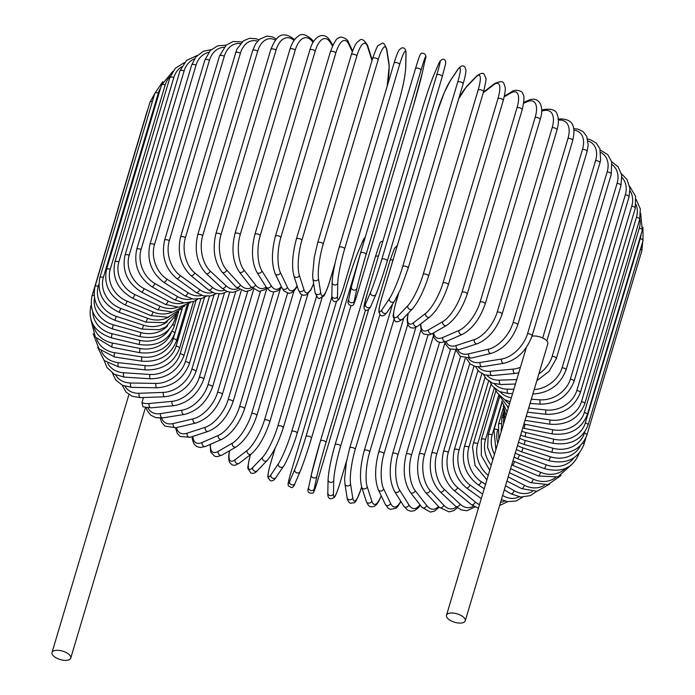 <?xml version="1.0" encoding="UTF-8"?>
<svg xmlns="http://www.w3.org/2000/svg" width="695" height="695" viewBox="0 0 695 695"><rect width="100%" height="100%" fill="white"/><g stroke="black" fill="none" stroke-linecap="round" stroke-linejoin="round"><path stroke-width="1.04" d="M53.584 656.063A9.782 4.378 16.6 0 1 52.003 652.536A9.782 4.378 16.6 0 1 59.188 650.407A9.782 4.378 16.6 0 1 69.179 654.594A9.782 4.378 16.6 0 1 70.751 658.122A9.782 4.378 16.6 0 1 63.575 660.25A9.782 4.378 16.6 0 1 53.584 656.063M141.945 402.64A25.889 17.184 -47 0 0 149.147 403.508A2.876 1.72 84.6 0 0 149.338 406.462A2.876 1.72 84.6 0 0 150.997 407.843L143.031 406.836L141.945 402.64L143.465 397.531M448.075 618.785A9.782 4.378 16.6 0 1 446.503 615.257A9.782 4.378 16.6 0 1 453.679 613.129A9.782 4.378 16.6 0 1 463.669 617.308A9.782 4.378 16.6 0 1 465.25 620.843A9.782 4.378 16.6 0 1 458.066 622.972A9.782 4.378 16.6 0 1 448.075 618.785M532.005 336.206A9.782 4.378 16.6 0 1 546.253 340.298A9.782 4.378 16.6 0 1 547.825 343.825L465.25 620.843M474.98 506.976L466.979 510.738L461.445 509.982L455.755 506.377A2.876 1.911 -47 0 0 458.083 506.377A2.876 1.911 -47 0 0 460.012 504.057A25.889 15.498 84.6 0 0 473.451 506.108M455.755 506.377L440.022 491.704A2.876 1.911 -47 0 0 442.359 491.704A2.876 1.911 -47 0 0 444.279 489.384L460.012 504.057M440.022 491.704C431.056 481.739 428.276 468.969 431.691 453.392A2.876 1.286 16.6 0 1 433.802 452.766A2.876 1.286 16.6 0 1 436.738 454A25.889 15.498 84.6 0 0 444.279 489.384M465.242 358.377L436.738 454M455.607 350.349L424.428 454.93A25.889 13.943 87.9 0 0 430.118 490.435L443.792 505.239A25.889 13.943 87.9 0 0 456.389 506.942M450.464 349.489L419.25 454.2A2.876 1.286 16.6 0 1 421.483 453.583A2.876 1.286 16.6 0 1 424.428 454.93M419.25 454.2C415.74 469.733 417.851 482.486 425.583 492.477A2.876 2.05 -42.7 0 0 428.059 492.72A2.876 2.05 -42.7 0 0 430.118 490.435M425.583 492.477L439.257 507.28A2.876 2.05 -42.7 0 0 441.733 507.524A2.876 2.05 -42.7 0 0 443.792 505.239M445.052 342.557L411.475 455.182A25.889 12.284 90.9 0 0 415.219 490.705L426.73 505.534A25.889 12.284 90.9 0 0 438.536 506.507M439.553 342.392L406.193 454.322A2.876 1.286 16.6 0 1 408.538 453.731A2.876 1.286 16.6 0 1 411.475 455.182M406.193 454.322C402.561 469.777 403.969 482.478 410.415 492.434A2.876 2.181 -37.8 0 0 413.021 492.946A2.876 2.181 -37.8 0 0 415.219 490.705M410.415 492.434L421.926 507.254A2.876 2.181 -37.8 0 0 424.523 507.776A2.876 2.181 -37.8 0 0 426.73 505.534M433.367 336.033L397.974 454.756A25.889 10.521 93.7 0 0 399.695 490.192L408.947 504.926A25.889 10.521 93.7 0 0 419.936 504.7M427.964 335.129L392.597 453.757A2.876 1.286 16.6 0 1 395.064 453.192A2.876 1.286 16.6 0 1 397.974 454.756M392.597 453.757C388.853 469.09 389.53 481.687 394.638 491.556A2.876 2.294 -32.1 0 0 397.332 492.381A2.876 2.294 -32.1 0 0 399.695 490.192M394.638 491.556L403.891 506.29A2.876 2.294 -32.1 0 0 406.584 507.115A2.876 2.294 -32.1 0 0 408.947 504.926M420.909 329.943L384.031 453.644A25.889 8.688 96.3 0 0 383.657 488.906L390.59 503.432A25.889 8.688 96.3 0 0 400.737 501.269M415.888 327.371L378.575 452.523A2.876 1.286 16.6 0 1 381.173 451.976A2.876 1.286 16.6 0 1 384.031 453.644M378.575 452.523C374.718 467.683 374.648 480.123 378.367 489.845A2.876 2.38 -25.5 0 0 381.121 491.035A2.876 2.38 -25.5 0 0 383.657 488.906M378.367 489.845L385.308 504.37A2.876 2.38 -25.5 0 0 388.053 505.569A2.876 2.38 -25.5 0 0 390.59 503.432M407.757 324.348L369.74 451.863A25.889 6.785 98.8 0 0 367.238 486.839L371.799 501.052A25.889 6.785 98.8 0 0 381.164 495.7M403.821 317.841L364.241 450.621A2.876 1.286 16.6 0 1 366.951 450.099A2.876 1.286 16.6 0 1 369.74 451.863M364.241 450.621C360.288 465.546 359.454 477.769 361.756 487.299A2.876 2.459 -17.8 0 0 367.238 486.839M361.756 487.299L366.317 501.512A2.876 2.459 -17.8 0 0 371.799 501.052M394.03 319.266L355.223 449.43A25.889 4.83 101.1 0 0 350.549 484.024L352.704 497.82A25.889 4.83 101.1 0 0 361.252 488.046L361.617 486.839M361.096 488.568A2.876 1.286 -163.4 0 0 361.235 488.324A2.876 1.286 -163.4 0 0 361.252 488.046M349.681 448.345A2.876 1.286 16.6 0 1 349.698 448.067A2.876 1.286 16.6 0 1 352.53 447.571A2.876 1.286 16.6 0 1 355.223 449.43M392.649 303.984L349.698 448.067L346.318 462.522L344.624 478.924L344.937 483.92A2.876 2.519 -8.9 0 0 350.549 484.024M344.937 483.92L347.092 497.716A2.876 2.519 -8.9 0 0 352.704 497.82M379.87 314.583L340.585 446.355A25.889 2.841 103.4 0 0 333.73 480.48L333.461 493.737A25.889 2.841 103.4 0 0 339.829 483.494L346.709 460.394M346.675 460.603L339.803 483.651A2.876 1.286 -163.4 0 0 339.829 483.494M328.17 479.15A25.889 2.841 -76.6 0 1 335.025 445.035A2.876 1.286 16.6 0 1 335.051 444.87A2.876 1.286 16.6 0 1 338.005 444.409A2.876 1.286 16.6 0 1 340.585 446.355M389.982 260.686A2.876 1.286 16.6 0 1 390.008 260.521A2.876 1.286 16.6 0 1 392.988 260.069M397.358 245.413L394.447 248.48L390.008 260.521L335.051 444.87C330.95 459.265 328.622 470.889 328.075 479.75A2.876 2.554 1.2 0 0 333.73 480.48M328.075 479.75L327.805 493.016A2.876 2.554 1.2 0 0 333.461 493.737M318.397 478.047L368.506 309.961L318.388 478.091A2.876 1.286 -163.4 0 0 318.397 478.047A25.889 0.825 105.7 0 1 314.209 488.854L316.903 476.223A25.889 0.825 105.7 0 1 325.938 442.672L365.466 310.1M320.43 441.03L375.361 256.768A2.876 1.286 16.6 0 1 375.37 256.724A2.876 1.286 16.6 0 1 378.375 256.273M382.893 241.122L380.86 241.764L379.983 242.859L375.37 256.724L320.412 441.073L311.325 474.85A2.876 2.571 12 0 1 311.369 474.668A25.889 0.825 -74.3 0 1 320.404 441.117A2.876 1.286 16.6 0 1 320.412 441.073A2.876 1.286 16.6 0 1 323.488 440.647A2.876 1.286 16.6 0 1 325.938 442.672M308.676 487.299A2.876 2.571 12 0 0 308.632 487.482L311.325 474.85A2.876 2.571 12 0 0 316.903 476.223M318.388 478.091C315.487 488.125 313.654 493.111 312.898 493.05C308.328 493.572 306.903 491.713 308.632 487.482A2.876 2.571 12 0 0 314.209 488.854M346.579 285.749A2.876 1.286 16.6 0 1 346.596 285.688A2.876 1.286 16.6 0 1 346.614 285.619L291.657 469.976A2.876 1.286 -163.4 0 0 291.639 470.037L346.596 285.688C350.28 273.17 356.292 255.916 357.908 252.476A2.876 2.571 -156.8 0 1 358.021 252.242M363.32 243.641A25.889 1.19 -72.1 0 0 362.912 240.817L357.812 252.728A25.889 1.19 -72.1 0 0 346.614 285.619M357.812 252.728A2.876 2.571 -156.8 0 1 357.908 252.476L362.998 240.566A2.876 2.571 -156.8 0 1 363.129 240.314M305.93 436.625A2.876 1.286 16.6 0 1 309.101 436.304A2.876 1.286 16.6 0 1 311.421 438.337A2.876 1.286 16.6 0 1 311.395 438.397A25.889 1.19 107.9 0 1 300.197 471.297A2.876 2.571 23.2 0 1 294.732 469.525A25.889 1.19 -72.1 0 0 305.93 436.625L356.709 266.298M291.657 469.976A25.889 1.19 -72.1 0 0 289.633 481.435A2.876 2.571 23.2 0 0 295.01 483.451L300.11 471.54C301.726 468.1 307.737 450.855 311.421 438.337L350.958 305.704L311.438 438.267M289.633 481.435L294.732 469.525M362.912 240.817A2.876 2.571 -156.8 0 1 362.998 240.566L365.344 236.865M275.203 447.954L270.824 462.661A2.876 1.286 -163.4 0 0 270.746 462.818L275.133 448.093M270.824 462.661A25.889 3.206 -69.8 0 0 270.92 474.859L278.382 463.765A25.889 3.206 -69.8 0 0 291.709 431.604L331.854 296.939M291.709 431.604A2.876 1.286 16.6 0 1 294.949 431.413A2.876 1.286 16.6 0 1 297.147 433.402A2.876 1.286 16.6 0 1 297.069 433.567M278.382 463.765A2.876 2.545 33.9 0 0 283.447 466.354C285.193 464.686 293.412 446.659 297.147 433.402L336.493 301.413M270.92 474.859A2.876 2.545 33.9 0 0 275.993 477.448L283.447 466.354M250.504 454.617A25.889 5.186 -67.5 0 0 252.685 467.613L262.449 457.423A25.889 5.186 -67.5 0 0 277.852 426.07L316.477 296.496M277.852 426.07A2.876 1.286 16.6 0 1 281.136 426.009A2.876 1.286 16.6 0 1 283.213 427.964L322.159 297.338M262.449 457.423A2.876 2.502 43.8 0 0 267.132 460.49C273.17 453.314 278.53 442.472 283.213 427.964M252.685 467.613A2.876 2.502 43.8 0 0 257.367 470.68L267.132 460.49M229.654 450.673A25.889 7.132 -65.1 0 0 235.058 459.76L247.055 450.551A25.889 7.132 -65.1 0 0 264.465 420.075L301.804 294.81M264.465 420.075A2.876 1.286 16.6 0 1 267.766 420.145A2.876 1.286 16.6 0 1 269.73 422.056L307.972 293.777M247.055 450.551A2.876 2.45 52.5 0 0 251.312 453.991C258.688 447.389 264.83 436.747 269.73 422.056M235.058 459.76A2.876 2.45 52.5 0 0 239.315 463.209L251.312 453.991M210.507 444.27A25.889 9.026 -62.7 0 0 218.169 451.368L232.312 443.202A25.889 9.026 -62.7 0 0 251.642 413.673L287.548 293.238M251.642 413.673A2.876 1.286 16.6 0 1 254.952 413.864A2.876 1.286 16.6 0 1 256.794 415.732L293.994 290.944M232.312 443.202A2.876 2.372 60 0 0 233.233 446.364A2.876 2.372 60 0 0 236.144 446.928C244.805 440.943 251.694 430.544 256.794 415.732M218.169 451.368A2.876 2.372 60 0 0 219.09 454.53A2.876 2.372 60 0 0 222 455.095L236.144 446.928M192.819 436.408A25.889 10.851 -60 0 0 202.158 442.48L218.326 435.426A25.889 10.851 -60 0 0 239.497 406.896L273.734 292.048M239.497 406.896A2.876 1.286 16.6 0 1 242.781 407.201A2.876 1.286 16.6 0 1 244.518 409.025L280.328 288.894M218.326 435.426A2.876 2.267 66.4 0 0 219.073 438.545A2.876 2.267 66.4 0 0 221.74 439.37C231.626 434.028 239.219 423.915 244.518 409.025M202.158 442.48A2.876 2.267 66.4 0 0 202.905 445.599A2.876 2.267 66.4 0 0 205.572 446.425L221.74 439.37M176.513 427.59A25.889 12.588 -57.2 0 0 187.137 433.185L205.225 427.295A25.889 12.588 -57.2 0 0 228.108 399.807L260.434 291.37M228.108 399.807A2.876 1.286 16.6 0 1 231.357 400.216A2.876 1.286 16.6 0 1 232.981 401.997L266.915 288.147M205.225 427.295A2.876 2.155 72 0 0 205.816 430.361A2.876 2.155 72 0 0 208.222 431.387C219.273 426.713 227.526 416.913 232.981 401.997M187.137 433.185A2.876 2.155 72 0 0 187.728 436.26A2.876 2.155 72 0 0 190.143 437.277L208.222 431.387M161.588 418.06A25.889 14.239 -54.1 0 0 173.229 423.542L193.088 418.859A25.889 14.239 -54.1 0 0 217.57 392.458L247.733 291.283M217.57 392.458A2.876 1.286 16.6 0 1 220.758 392.97A2.876 1.286 16.6 0 1 222.27 394.69L253.623 289.52M193.088 418.859A2.876 2.024 76.7 0 0 193.531 421.891A2.876 2.024 76.7 0 0 195.695 423.064C207.822 419.068 216.684 409.616 222.27 394.69M173.229 423.542A2.876 2.024 76.7 0 0 173.672 426.574A2.876 2.024 76.7 0 0 175.835 427.746L195.695 423.064M148.018 407.922A25.889 15.768 -50.8 0 0 160.536 413.621L182.012 410.189A25.889 15.768 -50.8 0 0 207.953 384.908L235.701 291.822M207.953 384.908A2.876 1.286 16.6 0 1 211.072 385.508A2.876 1.286 16.6 0 1 212.479 387.176L241.208 290.788M182.012 410.189A2.876 1.885 80.9 0 0 182.325 413.178A2.876 1.885 80.9 0 0 184.236 414.472C197.371 411.171 206.789 402.075 212.479 387.176M160.536 413.621A2.876 1.885 80.9 0 0 160.849 416.618A2.876 1.885 80.9 0 0 162.752 417.904L184.236 414.472M149.147 403.508L172.082 401.345A25.889 17.184 -47 0 0 199.343 377.211L224.442 292.995M172.082 401.345A2.876 1.72 84.6 0 0 172.273 404.299A2.876 1.72 84.6 0 0 173.932 405.671L150.997 407.843M199.343 377.211A2.876 1.286 16.6 0 1 202.367 377.88A2.876 1.286 16.6 0 1 203.67 379.496C197.901 394.36 187.989 403.083 173.932 405.671M125.022 386.298A25.889 18.47 -42.7 0 0 139.165 393.274L163.386 392.397A25.889 18.47 -42.7 0 0 191.794 369.427L214.034 294.819M191.794 369.427A2.876 1.286 16.6 0 1 194.722 370.166A2.876 1.286 16.6 0 1 195.921 371.729L219.081 294.028M163.386 392.397A2.876 1.546 87.9 0 0 163.447 395.316A2.876 1.546 87.9 0 0 164.854 396.749C179.736 394.882 190.083 386.533 195.921 371.729M139.165 393.274A2.876 1.546 87.9 0 0 139.226 396.202A2.876 1.546 87.9 0 0 140.633 397.636L164.854 396.749M115.648 374.953A25.889 19.616 -37.8 0 0 130.651 383.006L155.975 383.414A25.889 19.616 -37.8 0 0 185.374 361.608L204.556 297.26M185.374 361.608A2.876 1.286 16.6 0 1 188.18 362.408A2.876 1.286 16.6 0 1 189.275 363.911L209.473 296.174M155.975 383.414A2.876 1.364 90.9 0 0 155.915 386.307A2.876 1.364 90.9 0 0 157.079 387.775C172.673 386.629 183.402 378.671 189.275 363.911M130.651 383.006A2.876 1.364 90.9 0 0 130.599 385.89A2.876 1.364 90.9 0 0 131.755 387.358L157.079 387.775M107.734 363.25A25.889 20.615 -32.1 0 0 123.684 372.763L149.903 374.466A25.889 20.615 -32.1 0 0 180.118 353.825L196.077 300.301M180.118 353.825A2.876 1.286 16.6 0 1 183.801 356.118L200.916 298.711M149.903 374.466A2.876 1.173 93.7 0 0 150.641 378.81C166.852 378.393 177.903 370.826 183.801 356.118M123.684 372.763A2.876 1.173 93.7 0 0 124.422 377.107L150.641 378.81M101.34 351.166A25.889 21.449 -25.5 0 0 118.298 362.642L145.229 365.622A25.889 21.449 -25.5 0 0 176.087 346.127L188.666 303.923M176.087 346.127A2.876 1.286 16.6 0 1 179.536 348.395L193.488 301.595M145.229 365.622A2.876 0.964 96.3 0 0 145.611 369.931C162.309 370.244 173.62 363.068 179.536 348.395M118.298 362.642A2.876 0.964 96.3 0 0 118.68 366.951L145.611 369.931M96.57 338.604A25.889 22.127 -17.8 0 0 114.553 352.704L141.988 356.943A25.889 22.127 -17.8 0 0 173.29 338.578L182.377 308.085M173.29 338.578A2.876 1.286 16.6 0 1 176.504 340.819L187.242 304.775M141.988 356.943A2.876 0.756 98.8 0 0 142.006 361.209C159.077 362.243 170.579 355.449 176.504 340.819M114.553 352.704A2.876 0.756 98.8 0 0 114.571 356.969L142.006 361.209M93.608 325.503A25.889 22.64 -8.9 0 0 112.468 343.043L140.19 348.499A25.889 22.64 -8.9 0 0 171.283 332.644M172.099 331.307A2.876 1.286 16.6 0 1 174.732 333.435L182.264 308.163M140.19 348.499A2.876 0.539 101.1 0 0 139.851 352.704C157.174 354.45 168.807 348.03 174.732 333.435M112.468 343.043A2.876 0.539 101.1 0 0 112.121 347.239L139.851 352.704M91.184 305.661A2.876 1.286 -163.4 0 0 90.854 306.061L91.132 305.14M92.782 311.916A25.889 22.97 1.2 0 0 112.051 333.713L139.86 340.35A25.889 22.97 1.2 0 0 169.041 329.526M172.794 324.608A2.876 1.286 16.6 0 1 174.237 326.294L178.624 311.56M139.86 340.35L139.165 344.477C156.618 346.927 168.312 340.871 174.237 326.294M112.051 333.713L111.356 337.839L139.165 344.477M147.948 109.011L146.958 111.713A2.876 1.286 16.6 0 1 147.253 111.339M94.094 295.436A2.876 1.286 -163.4 0 0 92.001 296.061L146.958 111.713M94.451 298.094A25.889 23.135 12 0 0 113.328 324.8L141.007 332.566A25.889 23.135 12 0 0 167.582 325.912M174.627 318.501A2.876 1.286 16.6 0 1 175.018 319.465L176.278 315.235M141.007 332.566L139.956 336.606C157.409 339.733 169.094 334.026 175.018 319.465M113.328 324.8L112.277 328.831L139.956 336.606M154.768 93.504L149.964 102.243A2.876 1.286 16.6 0 1 152.335 101.652M98.846 284.298L98.273 286.227A2.876 1.286 -163.4 0 0 95.007 286.592L149.964 102.243M98.273 286.227A25.889 23.117 23.2 0 0 116.265 316.364L143.604 325.208A25.889 23.117 23.2 0 0 167.382 321.681M143.604 325.208L142.214 329.135L159.164 329.725L165.523 327.189L176.617 314.375M116.265 316.364L114.875 320.291L142.214 329.135M154.811 93.365A2.876 1.286 16.6 0 1 158.312 93.078L103.355 277.427A2.876 1.286 -163.4 0 0 99.854 277.713L154.811 93.365L162.821 81.619M160.606 88.013A25.889 22.926 33.9 0 0 158.312 93.078M103.355 277.427A25.889 22.926 33.9 0 0 120.852 308.467L147.644 318.319A25.889 22.926 33.9 0 0 168.824 316.99M147.644 318.319L145.907 322.124L164.732 322.706L178.241 311.907M120.852 308.467L119.114 312.281L145.907 322.124M161.457 85.155A2.876 1.286 16.6 0 1 165.193 84.955L110.236 269.304A2.876 1.286 -163.4 0 0 106.5 269.504L161.457 85.155L172.82 71.324M170.275 76.398A25.889 22.553 43.8 0 0 165.193 84.955M110.236 269.304A25.889 22.553 43.8 0 0 127.055 301.178L153.1 311.959A25.889 22.553 43.8 0 0 172.065 312.125M153.1 311.959A2.876 0.573 112.5 0 1 151.024 315.634L167.799 317.25L180.943 309.04M127.055 301.178A2.876 0.573 112.5 0 1 124.978 304.862L151.024 315.634M169.858 77.658A2.876 1.286 16.6 0 1 173.811 77.562L118.862 261.911A2.876 1.286 -163.4 0 0 114.901 262.006L169.858 77.658L175.314 68.24L184.366 62.646M181.621 66.781A25.889 22.023 52.5 0 0 173.811 77.562M118.862 261.911A25.889 22.023 52.5 0 0 134.83 294.55L159.911 306.174A25.889 22.023 52.5 0 0 177.095 307.346M159.911 306.174A2.876 0.791 114.9 0 1 157.504 309.709L172.516 312.064L185 305.843M134.83 294.55A2.876 0.791 114.9 0 1 132.415 298.086L157.504 309.709M179.944 70.951A2.876 1.286 16.6 0 1 184.114 70.96L129.157 255.308A2.876 1.286 -163.4 0 0 124.987 255.3L179.944 70.951L186.477 60.465L197.198 55.461M194.539 58.771A25.889 21.31 60 0 0 184.114 70.96M129.157 255.308A25.889 21.31 60 0 0 144.1 288.634L168.051 301.013A25.889 21.31 60 0 0 183.81 302.89M168.051 301.013A2.876 0.999 117.3 0 1 165.314 304.384L178.832 307.277L190.552 302.516M144.1 288.634A2.876 0.999 117.3 0 1 141.363 292.004L165.314 304.384M191.646 65.078A2.876 1.286 16.6 0 1 196.025 65.191L141.068 249.54A2.876 1.286 -163.4 0 0 136.689 249.427L191.646 65.078L195.808 57.016L203.296 51.265L211.158 49.666M208.761 52.299A25.889 20.442 66.4 0 0 196.025 65.191M141.068 249.54A25.889 20.442 66.4 0 0 154.811 283.464L177.434 296.513A25.889 20.442 66.4 0 0 192.072 298.876M177.434 296.513A2.876 1.208 120 0 1 174.384 299.71L184.192 302.924L193.905 301.413L197.623 299.276M154.811 283.464A2.876 1.208 120 0 1 151.762 286.661L174.384 299.71M204.869 60.083A2.876 1.286 16.6 0 1 206.632 59.423A2.876 1.286 16.6 0 1 209.43 60.317L154.472 244.666A2.876 1.286 -163.4 0 0 151.675 243.771A2.876 1.286 -163.4 0 0 149.912 244.432L204.869 60.083L210.281 50.518L217.674 45.827L226.144 45.166M224.094 47.251A25.889 19.425 72 0 0 209.43 60.317M154.472 244.666A25.889 19.425 72 0 0 166.878 279.095L188.006 292.708A25.889 19.425 72 0 0 201.732 295.41M188.006 292.708A2.876 1.399 122.8 0 1 186.451 295.149A2.876 1.399 122.8 0 1 184.644 295.714L193.219 299.093L201.785 298.45L206.154 296.296M166.878 279.095A2.876 1.399 122.8 0 1 165.323 281.536A2.876 1.399 122.8 0 1 163.516 282.101L184.644 295.714M219.516 56A2.876 1.286 16.6 0 1 221.392 55.348A2.876 1.286 16.6 0 1 224.25 56.356L169.293 240.705A2.876 1.286 -163.4 0 0 166.435 239.697A2.876 1.286 -163.4 0 0 164.559 240.348L219.516 56L226.179 45.132L233.172 41.5L242.069 41.9M240.401 43.568A25.889 18.252 76.7 0 0 224.25 56.356M169.293 240.705A25.889 18.252 76.7 0 0 180.214 275.55L199.682 289.624A25.889 18.252 76.7 0 0 212.635 292.543M199.682 289.624A2.876 1.581 125.9 0 1 198.005 292.03A2.876 1.581 125.9 0 1 196.007 292.421L203.383 295.879L210.924 295.905L216.041 293.69M180.214 275.55A2.876 1.581 125.9 0 1 178.537 277.957A2.876 1.581 125.9 0 1 176.539 278.347L196.007 292.421M235.466 52.863A2.876 1.286 16.6 0 1 237.455 52.229A2.876 1.286 16.6 0 1 240.366 53.341L185.409 237.69A2.876 1.286 -163.4 0 0 182.498 236.578A2.876 1.286 -163.4 0 0 180.509 237.212L236.752 49.371L243.476 40.788L249.496 38.286L256.021 38.72L258.861 39.85M257.567 41.196A25.889 16.941 80.9 0 0 240.366 53.341M185.409 237.69A25.889 16.941 80.9 0 0 194.704 272.857L212.366 287.287A25.889 16.941 80.9 0 0 224.659 290.293M212.366 287.287A2.876 1.755 129.2 0 1 210.576 289.65A2.876 1.755 129.2 0 1 208.404 289.858L214.929 293.403L221.453 293.846L227.169 291.553M194.704 272.857A2.876 1.755 129.2 0 1 192.906 275.22A2.876 1.755 129.2 0 1 190.734 275.429L208.404 289.858M252.606 50.7A2.876 1.286 16.6 0 1 254.718 50.075A2.876 1.286 16.6 0 1 257.654 51.308L202.697 235.657A2.876 1.286 -163.4 0 0 199.76 234.423A2.876 1.286 -163.4 0 0 197.649 235.049L252.606 50.7L255.465 44.106L259.565 39.233L266.871 36.088L272.397 36.844L276.436 39.059M275.481 40.154A25.889 15.498 84.6 0 0 257.654 51.308M202.697 235.657A25.889 15.498 84.6 0 0 210.246 271.041L225.971 285.714A25.889 15.498 84.6 0 0 237.655 288.668M225.971 285.714A2.876 1.911 133 0 1 224.051 288.043A2.876 1.911 133 0 1 221.714 288.034L227.413 291.639L232.947 292.395L239.41 289.902M210.246 271.041A2.876 1.911 133 0 1 208.318 273.37A2.876 1.911 133 0 1 205.989 273.361L221.714 288.034M270.807 49.527A2.876 1.286 16.6 0 1 273.039 48.919A2.876 1.286 16.6 0 1 275.985 50.257L221.027 234.606A2.876 1.286 -163.4 0 0 218.082 233.268A2.876 1.286 -163.4 0 0 215.85 233.876L270.807 49.527C275.837 37.495 281.058 29.259 294.593 39.546A2.876 2.05 -42.7 0 1 294.663 39.632L294.593 39.546M294.011 40.51A25.889 13.943 87.9 0 0 275.985 50.257M221.027 234.606A25.889 13.943 87.9 0 0 226.718 270.112L240.392 284.924A25.889 13.943 87.9 0 0 251.512 287.6M240.392 284.924A2.876 2.05 137.3 0 1 238.333 287.2A2.876 2.05 137.3 0 1 235.857 286.966L245.613 291.579L250.269 290.319L252.65 288.729M226.718 270.112A2.876 2.05 137.3 0 1 224.659 272.397A2.876 2.05 137.3 0 1 222.183 272.153L235.857 286.966M289.928 49.345A2.876 1.286 16.6 0 1 292.274 48.754A2.876 1.286 16.6 0 1 295.219 50.205L240.262 234.554A2.876 1.286 -163.4 0 0 237.316 233.103A2.876 1.286 -163.4 0 0 234.971 233.694L289.928 49.345C291.987 42.89 294.689 38.599 298.025 36.453C301.117 33.099 305.748 34.142 311.925 39.563A2.876 2.181 -37.8 0 1 312.185 41.37A25.889 12.284 90.9 0 0 295.219 50.205M313.019 42.456L312.185 41.37M240.262 234.554A25.889 12.284 90.9 0 0 244.006 270.086L255.508 284.907A25.889 12.284 90.9 0 0 266.115 286.974M255.508 284.907A2.876 2.181 142.2 0 1 253.301 287.148A2.876 2.181 142.2 0 1 250.704 286.635L259.174 291.448L264.604 289.745L266.767 287.939M244.006 270.086A2.876 2.181 142.2 0 1 241.799 272.318A2.876 2.181 142.2 0 1 239.202 271.806L250.704 286.635M309.822 50.162A2.876 1.286 16.6 0 1 312.29 49.588A2.876 1.286 16.6 0 1 315.2 51.152L260.243 235.501A2.876 1.286 -163.4 0 0 257.332 233.937A2.876 1.286 -163.4 0 0 254.865 234.51L309.822 50.162C313.992 35.115 324.322 31.197 329.96 40.536A2.876 2.294 -32.1 0 1 330.142 42.239A25.889 10.521 93.7 0 0 315.2 51.152M332.523 46.026L330.142 42.239M260.243 235.501A25.889 10.521 93.7 0 0 261.963 270.946L271.215 285.68A25.889 10.521 93.7 0 0 281.336 286.557M271.215 285.68A2.876 2.294 147.9 0 1 268.852 287.869A2.876 2.294 147.9 0 1 266.159 287.044L269.868 290.901L273.3 292.03L278.165 290.692L281.684 287.278M261.963 270.946A2.876 2.294 147.9 0 1 259.6 273.135A2.876 2.294 147.9 0 1 256.907 272.31L266.159 287.044M330.334 51.969A2.876 1.286 16.6 0 1 332.931 51.421A2.876 1.286 16.6 0 1 335.789 53.089L280.832 237.438A2.876 1.286 -163.4 0 0 277.974 235.77A2.876 1.286 -163.4 0 0 275.385 236.317L330.334 51.969C333.956 42.317 336.875 37.626 339.108 37.895C340.081 35.697 348.256 38.798 348.543 42.447A2.876 2.38 -25.5 0 1 348.638 43.985A25.889 8.688 96.3 0 0 335.789 53.089M352.313 51.682L348.638 43.985M280.832 237.438A25.889 8.688 96.3 0 0 280.459 272.701L287.391 287.226A25.889 8.688 96.3 0 0 297.113 285.862M287.391 287.226A2.876 2.38 154.5 0 1 284.854 289.363A2.876 2.38 154.5 0 1 282.109 288.173L284.073 291.162L289.146 293.36L291.544 292.725L294.385 290.545L297.269 286.349M280.459 272.701A2.876 2.38 154.5 0 1 277.922 274.829A2.876 2.38 154.5 0 1 275.168 273.639L282.109 288.173M351.322 54.757A2.876 1.286 16.6 0 1 354.033 54.236A2.876 1.286 16.6 0 1 356.822 56L301.865 240.348A2.876 1.286 -163.4 0 0 299.076 238.585A2.876 1.286 -163.4 0 0 296.365 239.106L351.322 54.757C355.875 41.448 357.247 42.491 359.341 40.571C361.383 38.147 364.111 39.728 367.533 45.314A2.876 2.459 -17.8 0 1 367.542 46.617A25.889 6.785 98.8 0 0 356.822 56M372.007 60.535L367.542 46.617M301.865 240.348A25.889 6.785 98.8 0 0 299.354 275.324L303.915 289.537A25.889 6.785 98.8 0 0 313.61 283.299M372.181 59.935A2.876 2.459 -17.8 0 0 372.094 59.527L367.533 45.314M303.915 289.537A2.876 2.459 162.2 0 1 298.433 289.997L300.666 293.959L303.402 295.366L306.634 294.741L310.761 290.163L313.662 283.612M299.354 275.324A2.876 2.459 162.2 0 1 293.872 275.785L298.433 289.997M372.598 58.78A2.876 1.286 16.6 0 1 372.607 58.502A2.876 1.286 16.6 0 1 375.448 58.006A2.876 1.286 16.6 0 1 378.141 59.866L323.184 244.214A2.876 1.286 -163.4 0 0 320.491 242.355A2.876 1.286 -163.4 0 0 317.658 242.85L372.607 58.502C375.96 49.119 377.88 44.784 378.358 45.479L381.859 43.446C383.049 42.108 384.683 43.994 386.759 49.11A2.876 2.519 -8.9 0 1 386.689 50.101A25.889 4.83 101.1 0 0 378.141 59.866M387.028 86.71A25.889 4.83 101.1 0 0 388.844 63.888L386.689 50.101M323.184 244.214A25.889 4.83 101.1 0 0 318.51 278.808L320.664 292.604A25.889 4.83 101.1 0 0 329.213 282.83L335.077 263.162M388.844 63.888A2.876 2.519 -8.9 0 0 388.913 62.898L386.759 49.11M329.213 282.83A2.876 1.286 16.6 0 1 329.195 283.108A2.876 1.286 16.6 0 1 329.056 283.352M320.664 292.604A2.876 2.519 171.1 0 1 315.043 292.499C317.129 297.616 318.762 299.502 319.952 298.155L323.444 296.131C323.931 296.826 325.842 292.482 329.195 283.108L334.894 263.987M318.51 278.808A2.876 2.519 171.1 0 1 312.898 278.704L315.043 292.499M394.022 63.332A2.876 1.286 16.6 0 1 394.048 63.167A2.876 1.286 16.6 0 1 397.001 62.706A2.876 1.286 16.6 0 1 399.582 64.652L344.624 249.001A2.876 1.286 -163.4 0 0 342.044 247.055A2.876 1.286 -163.4 0 0 339.091 247.516A2.876 1.286 -163.4 0 0 339.064 247.681A25.889 2.841 -76.6 0 0 332.21 281.796M344.624 249.001A25.889 2.841 103.4 0 0 337.77 283.126L337.501 296.383A25.889 2.841 103.4 0 0 343.869 286.14L398.826 101.791A25.889 2.841 103.4 0 0 405.68 67.676L405.95 54.41A25.889 2.841 103.4 0 0 399.582 64.652M405.95 54.41A2.876 2.554 1.2 0 0 406.045 53.81C405.976 49.163 404.481 47.225 401.562 47.998L399.347 49.719C399.286 49.84 397.931 50.692 394.048 63.167L339.091 247.516C334.99 261.911 332.662 273.535 332.114 282.405L331.845 295.662A2.876 2.554 -178.8 0 0 337.501 296.383M405.68 67.676A2.876 2.554 1.2 0 0 405.776 67.068L406.045 53.81M343.869 286.14A2.876 1.286 16.6 0 1 343.843 286.297L398.8 101.948C402.9 87.561 405.228 75.937 405.776 67.068M337.77 283.126A2.876 2.554 -178.8 0 1 332.114 282.405M360.523 253.041L415.454 68.779A2.876 1.286 16.6 0 1 415.462 68.736A2.876 1.286 16.6 0 1 418.538 68.31A2.876 1.286 16.6 0 1 420.988 70.334L366.03 254.683A2.876 1.286 -163.4 0 0 363.581 252.659A2.876 1.286 -163.4 0 0 360.505 253.084A2.876 1.286 -163.4 0 0 360.496 253.128A25.889 0.825 -74.3 0 0 351.462 286.679A2.876 2.571 -168 0 0 351.409 286.853L348.716 299.493A2.876 2.571 -168 0 1 348.76 299.31M366.03 254.683A25.889 0.825 105.7 0 0 356.995 288.234L354.302 300.865A25.889 0.825 105.7 0 0 358.49 290.058L413.447 105.71A25.889 0.825 105.7 0 0 422.482 72.158L425.175 59.518A25.889 0.825 105.7 0 0 420.988 70.334M354.302 300.865A2.876 2.571 -168 0 1 348.716 299.493C345.936 304.618 351.991 306.912 353.095 304.975C353.503 305.383 354.798 302.403 358.472 290.102L413.429 105.753L422.525 71.976L425.218 59.344C428.007 54.21 421.943 51.925 420.849 53.863C420.432 53.454 419.146 56.434 415.462 68.736L360.505 253.084L351.409 286.853A2.876 2.571 -168 0 0 356.995 288.234M438.971 63.115A2.876 2.571 23.2 0 0 438.745 63.619L433.654 75.529A25.889 1.19 -72.1 0 0 422.447 108.429L367.49 292.777A25.889 1.19 -72.1 0 0 365.466 304.236L370.565 292.334A25.889 1.19 -72.1 0 0 381.764 259.435L436.721 75.086A2.876 1.286 16.6 0 1 439.892 74.756A2.876 1.286 16.6 0 1 442.211 76.789A2.876 1.286 16.6 0 1 442.185 76.85L387.271 261.077M436.721 75.086A25.889 1.19 -72.1 0 0 438.745 63.619M370.565 292.334A2.876 2.571 -156.8 0 0 376.03 294.098A25.889 1.19 107.9 0 0 387.228 261.198A2.876 1.286 -163.4 0 0 387.254 261.138A2.876 1.286 -163.4 0 0 384.934 259.105A2.876 1.286 -163.4 0 0 381.764 259.435M433.854 75.043A2.876 2.571 23.2 0 0 433.654 75.529M370.939 306.009A2.876 2.571 -156.8 0 1 370.843 306.252L375.943 294.35C379.183 286.383 382.954 275.307 387.254 261.138L442.211 76.789L445.686 63.497L445.582 61.099C443.731 57.954 441.49 58.71 438.84 63.375L433.741 75.277C430.5 83.244 426.73 94.32 422.43 108.489L367.473 292.838A2.876 1.286 16.6 0 1 367.49 292.777M367.473 292.838L363.998 306.13L364.102 308.528C365.944 311.673 368.194 310.917 370.843 306.252A2.876 2.571 -156.8 0 1 365.466 304.236M408.069 268.513A2.876 1.286 -163.4 0 0 408.147 268.348L463.105 83.999C466.571 71.837 465.911 70.073 465.911 69.865L464.842 67.024C462.913 64.93 460.585 65.712 457.857 69.378A2.876 2.545 33.9 0 0 457.571 69.995L450.108 81.089A25.889 3.206 -69.8 0 0 436.781 113.259L381.824 297.608A25.889 3.206 -69.8 0 0 381.929 309.805L389.382 298.711A25.889 3.206 -69.8 0 0 402.709 266.55L457.666 82.192A2.876 1.286 16.6 0 1 460.907 82.01A2.876 1.286 16.6 0 1 463.105 83.999A2.876 1.286 16.6 0 1 463.026 84.165M457.666 82.192A25.889 3.206 -69.8 0 0 457.571 69.995M389.382 298.711A2.876 2.545 -146.1 0 0 394.447 301.3L400.581 289.19L408.147 268.348A2.876 1.286 -163.4 0 0 405.95 266.359A2.876 1.286 -163.4 0 0 402.709 266.55M457.857 69.378L450.403 80.472A2.876 2.545 33.9 0 0 450.108 81.089M450.403 80.472L444.27 92.574L436.703 113.415L381.746 297.764C378.28 309.935 378.94 311.69 378.94 311.899L380.009 314.748C381.937 316.842 384.266 316.051 386.993 312.394A2.876 2.545 -146.1 0 1 381.929 309.805M398.635 293.551L395.829 302.951A25.889 5.186 -67.5 0 0 398.009 315.956L407.774 305.765A25.889 5.186 -67.5 0 0 423.177 274.412L478.134 90.063A2.876 1.286 16.6 0 1 481.418 90.011A2.876 1.286 16.6 0 1 483.494 91.966C485.762 82.47 486.509 77.823 485.727 78.014L484.458 74.834C483.59 72.471 480.931 72.906 476.483 76.146A2.876 2.502 43.8 0 0 475.953 77.058L466.189 87.249A25.889 5.186 -67.5 0 0 458.604 99.09M478.134 90.063A25.889 5.186 -67.5 0 0 475.953 77.058M428.389 276.567A2.876 1.286 -163.4 0 0 428.537 276.315A2.876 1.286 -163.4 0 0 426.461 274.36A2.876 1.286 -163.4 0 0 423.177 274.412M476.483 76.146L466.719 86.336A2.876 2.502 43.8 0 0 466.189 87.249M398.426 293.994L395.681 303.202A2.876 1.286 16.6 0 1 395.829 302.951M395.681 303.202C393.413 312.698 392.666 317.346 393.448 317.155L394.717 320.334C395.585 322.697 398.244 322.263 402.692 319.022A2.876 2.502 -136.2 0 1 398.009 315.956M402.692 319.022L412.456 308.832A2.876 2.502 -136.2 0 1 407.774 305.765M408.269 313.202A25.889 7.132 -65.1 0 0 413.594 322.662L425.592 313.445A25.889 7.132 -65.1 0 0 443.01 282.978L497.959 98.62A2.876 1.286 16.6 0 1 501.269 98.699A2.876 1.286 16.6 0 1 503.232 100.61C506.577 87.405 505.022 87.231 504.127 84.234C503.58 81.15 500.383 80.95 494.536 83.617A2.876 2.45 52.5 0 0 493.78 84.738L483.233 92.826M497.959 98.62A25.889 7.132 -65.1 0 0 493.78 84.738M503.232 100.61L448.275 284.959A2.876 1.286 -163.4 0 0 446.312 283.047A2.876 1.286 -163.4 0 0 443.01 282.978M408.035 313.445L407.218 319.057L407.357 322.697L408.269 325.495L410.615 327.736L413.933 328.075L417.86 326.103A2.876 2.45 -127.5 0 1 413.594 322.662M417.86 326.103L429.858 316.894A2.876 2.45 -127.5 0 1 425.592 313.445M420.849 323.809A25.889 9.026 -62.7 0 0 428.572 329.856L442.706 321.689A25.889 9.026 -62.7 0 0 462.045 292.161L517.002 107.812A2.876 1.286 16.6 0 1 520.312 108.003A2.876 1.286 16.6 0 1 522.154 109.871C524.256 100.888 524.508 95.675 522.918 94.225C522.701 90.029 513.588 89.299 511.85 91.731A2.876 2.372 60 0 0 510.895 92.982L504.231 96.831M517.002 107.812A25.889 9.026 -62.7 0 0 510.895 92.982M522.154 109.871L467.196 294.22A2.876 1.286 -163.4 0 0 465.355 292.352A2.876 1.286 -163.4 0 0 462.045 292.161M420.406 324.148L421.326 331.089L423.611 334.008L429.345 334.886L432.403 333.591A2.876 2.372 -120 0 1 429.493 333.027A2.876 2.372 -120 0 1 428.572 329.856M432.403 333.591L446.538 325.425A2.876 2.372 -120 0 1 443.627 324.86A2.876 2.372 -120 0 1 442.706 321.689M433.637 332.87A25.889 10.851 -60 0 0 442.811 337.501L458.987 330.446A25.889 10.851 -60 0 0 480.158 301.908L535.115 117.559A2.876 1.286 16.6 0 1 538.399 117.872A2.876 1.286 16.6 0 1 540.128 119.688C544.863 105.484 538.503 95.71 528.278 100.401A2.876 2.267 66.4 0 0 527.166 101.731L523.622 103.277M535.115 117.559A25.889 10.851 -60 0 0 527.166 101.731M540.128 119.688L485.171 304.036A2.876 1.286 -163.4 0 0 483.442 302.221A2.876 1.286 -163.4 0 0 480.158 301.908M432.898 333.305L433.949 337.674L437.363 341.566L440.969 342.565L446.225 341.436A2.876 2.267 -113.6 0 1 443.558 340.62A2.876 2.267 -113.6 0 1 442.811 337.501M446.225 341.436L462.401 334.382A2.876 2.267 -113.6 0 1 459.734 333.557A2.876 2.267 -113.6 0 1 458.987 330.446M446.06 341.514A25.889 12.588 -57.2 0 0 456.224 345.519L474.303 339.629A25.889 12.588 -57.2 0 0 497.194 312.142L552.151 127.793A2.876 1.286 16.6 0 1 555.392 128.21A2.876 1.286 16.6 0 1 557.016 129.982C558.789 123.614 558.893 118.61 557.329 114.953C556.46 110.218 551.917 108.411 543.707 109.541A2.876 2.155 72 0 0 542.482 110.913L541.666 111.183M552.151 127.793A25.889 12.588 -57.2 0 0 542.482 110.913M557.016 129.982L502.059 314.331A2.876 1.286 -163.4 0 0 500.435 312.559A2.876 1.286 -163.4 0 0 497.194 312.142M444.904 341.949L445.599 344.207L449.387 348.899L459.221 349.62A2.876 2.155 -108 0 1 456.815 348.595A2.876 2.155 -108 0 1 456.224 345.519M459.221 349.62L477.309 343.721A2.876 2.155 -108 0 1 474.894 342.696A2.876 2.155 -108 0 1 474.303 339.629M457.788 350.019A25.889 14.239 -54.1 0 0 468.691 353.859L488.542 349.177A25.889 14.239 -54.1 0 0 513.023 322.784L567.98 138.435A2.876 1.286 16.6 0 1 571.177 138.939A2.876 1.286 16.6 0 1 572.689 140.668C575.156 129.366 575.451 117.846 558.016 119.08M567.98 138.435A25.889 14.239 -54.1 0 0 558.406 120.165M572.689 140.668L517.732 325.017A2.876 1.286 -163.4 0 0 516.22 323.288A2.876 1.286 -163.4 0 0 513.023 322.784M456.128 350.306L460.368 356.387L471.297 358.073A2.876 2.024 -103.3 0 1 469.134 356.891A2.876 2.024 -103.3 0 1 468.691 353.859M471.297 358.073L491.148 353.39A2.876 2.024 -103.3 0 1 488.993 352.209A2.876 2.024 -103.3 0 1 488.542 349.177M468.63 358.498A25.889 15.768 -50.8 0 0 480.123 362.46L501.599 359.028A25.889 15.768 -50.8 0 0 527.54 333.748L582.497 149.399A2.876 1.286 16.6 0 1 585.616 149.998A2.876 1.286 16.6 0 1 587.023 151.666L588.205 145.107L586.719 136.35L583.105 131.642L577.893 129.096L573.644 128.671M582.497 149.399A25.889 15.768 -50.8 0 0 573.879 130.174M587.023 151.666L532.066 336.015A2.876 1.286 -163.4 0 0 530.659 334.347A2.876 1.286 -163.4 0 0 527.54 333.748M466.371 358.507L470.333 364.024L475.545 366.569L482.347 366.743A2.876 1.885 -99.1 0 1 480.436 365.457A2.876 1.885 -99.1 0 1 480.123 362.46M482.347 366.743L503.823 363.311A2.876 1.885 -99.1 0 1 501.912 362.017A2.876 1.885 -99.1 0 1 501.599 359.028M478.412 366.977A25.889 17.184 -47 0 0 490.435 371.26L513.37 369.088A25.889 17.184 -47 0 0 520.433 367.255M542.708 337.979L595.58 160.606A25.889 17.184 -47 0 0 588.048 140.998M595.58 160.606A2.876 1.286 16.6 0 1 598.612 161.283A2.876 1.286 16.6 0 1 599.915 162.899L546.843 340.906M475.502 366.56L478.951 371.53L484.815 374.9L492.277 375.587A2.876 1.72 -95.4 0 1 490.618 374.214A2.876 1.72 -95.4 0 1 490.435 371.26M492.277 375.587L515.212 373.423A2.876 1.72 -95.4 0 1 513.553 372.042A2.876 1.72 -95.4 0 1 513.37 369.088M538.86 373.927A25.889 18.47 -42.7 0 0 552.178 356.327L607.135 171.978A2.876 1.286 16.6 0 1 610.062 172.716A2.876 1.286 16.6 0 1 611.261 174.28L611.696 161.839L607.812 154.707L600.367 150.094M607.135 171.978A25.889 18.47 -42.7 0 0 600.862 152.5M487.021 375.422A25.889 18.47 -42.7 0 0 499.549 380.174L516.767 379.548M611.261 174.28L556.304 358.629A2.876 1.286 -163.4 0 0 555.105 357.065A2.876 1.286 -163.4 0 0 552.178 356.327M483.407 374.397L486.413 379.018L492.738 383.24L501.017 384.535A2.876 1.546 -92.1 0 1 499.609 383.101A2.876 1.546 -92.1 0 1 499.549 380.174M534.203 389.548A25.889 19.616 -37.8 0 0 562.107 367.759L617.064 183.411A2.876 1.286 16.6 0 1 619.879 184.21A2.876 1.286 16.6 0 1 620.974 185.713L621.73 175.088L618.124 166.843L611.643 161.64M617.064 183.411A25.889 19.616 -37.8 0 0 612.226 164.628M494.336 383.77A25.889 19.616 -37.8 0 0 507.393 389.157L513.874 389.261M620.974 185.713L566.017 370.061A2.876 1.286 -163.4 0 0 564.922 368.559A2.876 1.286 -163.4 0 0 562.107 367.759M490.018 381.929L492.46 386.125L499.418 391.554L508.497 393.509A2.876 1.364 -89.1 0 1 507.333 392.041A2.876 1.364 -89.1 0 1 507.393 389.157M532.9 393.909L533.812 393.926A2.876 1.364 -89.1 0 1 533.048 393.405M531.31 399.251L540.137 399.825A25.889 20.615 -32.1 0 0 570.352 379.175L625.309 194.826A2.876 1.286 16.6 0 1 628.992 197.119L629.948 188.467L626.977 179.449L621.443 173.707M625.309 194.826A25.889 20.615 -32.1 0 0 621.99 177.347M500.261 391.911A25.889 20.615 -32.1 0 0 511.32 397.809M628.992 197.119L574.035 381.477A2.876 1.286 -163.4 0 0 570.352 379.175M530.05 403.465L540.875 404.169A2.876 1.173 -86.3 0 1 540.137 399.825M528.678 408.078L545.983 409.989A25.889 21.449 -25.5 0 0 576.833 390.494L631.79 206.146A2.876 1.286 16.6 0 1 635.239 208.422L635.577 196.32L629.653 186.295M631.79 206.146A25.889 21.449 -25.5 0 0 630.018 190.656M504.7 399.721A25.889 21.449 -25.5 0 0 509.522 403.856M635.239 208.422L580.282 392.771A2.876 1.286 -163.4 0 0 576.833 390.494M527.444 412.205L546.357 414.298A2.876 0.964 -83.7 0 1 545.983 409.989M526.228 416.288L550.205 419.988A25.889 22.127 -17.8 0 0 581.507 401.614L636.464 217.266A2.876 1.286 16.6 0 1 639.678 219.516L640.321 208.934L636.134 199.43M636.464 217.266A25.889 22.127 -17.8 0 0 636.064 204.53M507.585 407.035A25.889 22.127 -17.8 0 0 508.306 407.939M639.678 219.516L584.721 403.865A2.876 1.286 -163.4 0 0 581.507 401.614M525.012 420.362L550.223 424.254A2.876 0.756 -81.2 0 1 550.205 419.988M523.917 424.028A25.889 22.64 -8.9 0 0 525.046 424.28L552.768 429.736A25.889 22.64 -8.9 0 0 584.339 412.474L639.296 228.125A2.876 1.286 16.6 0 1 642.267 230.323L640.66 213.122M639.296 228.125A25.889 22.64 -8.9 0 0 639.86 218.856M642.267 230.323L587.31 414.672A2.876 1.286 -163.4 0 0 584.339 412.474M522.727 428.024L524.708 428.476A2.876 0.539 -78.9 0 1 525.046 424.28M524.708 428.476L552.429 433.941A2.876 0.539 -78.9 0 1 552.768 429.736M521.771 431.221A25.889 22.97 1.2 0 0 525.854 432.525L553.663 439.171A25.889 22.97 1.2 0 0 585.312 422.968L640.26 238.62A2.876 1.286 16.6 0 1 642.997 240.765L642.962 227.274M640.26 238.62A25.889 22.97 1.2 0 0 641.059 234.38M642.997 240.765L588.039 425.114A2.876 1.286 -163.4 0 0 585.312 422.968M520.598 435.183L525.159 436.651L525.854 432.525M525.159 436.651L552.968 443.297L553.663 439.171M640.503 249.123A2.876 1.286 16.6 0 1 641.85 250.756L642.719 241.686M519.678 438.25A25.889 23.135 12 0 0 525.203 440.439L552.881 448.205A25.889 23.135 12 0 0 584.408 433.02L584.695 432.038M641.85 250.756L586.893 435.105A2.876 1.286 -163.4 0 0 584.408 433.02M518.479 442.272L524.152 444.47L525.203 440.439M524.152 444.47L551.83 452.245L552.881 448.205M517.523 445.478A25.889 23.117 23.2 0 0 523.083 447.945L550.423 456.789A25.889 23.117 23.2 0 0 580.455 445.625M585.902 437.815L583.887 444.583A2.876 1.286 -163.4 0 0 582.766 443.062M503.684 411.935L501.825 418.173A2.876 1.286 16.6 0 1 502.911 417.539M516.307 449.569L521.684 451.872L523.083 447.945M521.684 451.872L549.024 460.716L550.423 456.789M515.273 453.036A25.889 22.926 33.9 0 0 519.513 454.999L546.305 464.842A25.889 22.926 33.9 0 0 573.888 457.831M501.147 429.015A25.889 22.926 33.9 0 0 501.182 431.821M503.423 407.748L498.506 424.245A2.876 1.286 16.6 0 1 500.869 423.655M514.048 457.154L517.775 458.804L519.513 454.999M517.775 458.804L544.567 468.656L546.305 464.842M512.945 460.828A25.889 22.553 43.8 0 0 514.526 461.541L540.562 472.313A25.889 22.553 43.8 0 0 565.452 468.465M497.516 430.309A25.889 22.553 43.8 0 0 497.82 443.106M502.103 402.57L493.963 429.858A2.876 1.286 16.6 0 1 497.551 429.597M511.728 464.912L512.45 465.216A2.876 0.573 -67.5 0 0 514.526 461.541M512.45 465.216L538.486 475.988A2.876 0.573 -67.5 0 0 540.562 472.313M510.617 468.656L533.239 479.142A25.889 22.023 52.5 0 0 555.566 477.534M501.972 402.049L492.182 434.87A25.889 22.023 52.5 0 0 494.475 454.322M499.609 396.793L488.229 434.974A2.876 1.286 16.6 0 1 492.182 434.87M509.4 472.739L530.832 482.669A2.876 0.791 -65.1 0 0 533.239 479.142M508.167 476.874L524.395 485.266A25.889 21.31 60 0 0 544.489 485.18M498.784 395.012L485.501 439.561A25.889 21.31 60 0 0 491.226 465.224M495.935 390.581L481.331 439.553A2.876 1.286 16.6 0 1 485.501 439.561M506.924 481.027L521.658 488.637A2.876 0.999 -62.7 0 0 524.395 485.266M505.526 485.718L514.091 490.653A25.889 20.442 66.4 0 0 532.327 491.582M494.275 388.123L477.717 443.688A25.889 20.442 66.4 0 0 488.203 475.371M491.078 384.074L473.338 443.566A2.876 1.286 16.6 0 1 477.717 443.688M504.266 489.949L511.034 493.858A2.876 1.208 -60 0 0 514.091 490.653M502.641 495.413A25.889 19.425 72 0 0 519.113 496.838M488.611 380.99L468.873 447.215A25.889 19.425 72 0 0 481.27 481.652L485.518 484.38M485.067 377.35L464.303 446.981A2.876 1.286 16.6 0 1 466.067 446.329A2.876 1.286 16.6 0 1 468.873 447.215M464.303 446.981C461.124 462.557 465.659 475.111 477.908 484.658A2.876 1.399 -57.2 0 0 479.724 484.094A2.876 1.399 -57.2 0 0 481.27 481.652M500.582 502.311A25.889 18.252 76.7 0 0 504.874 501.008M481.844 373.641L459.048 450.125A25.889 18.252 76.7 0 0 469.959 484.971L482.617 494.119M477.943 370.478L454.304 449.769A2.876 1.286 16.6 0 1 456.181 449.126A2.876 1.286 16.6 0 1 459.048 450.125M454.304 449.769C451.055 465.363 455.051 478.03 466.284 487.777A2.876 1.581 -54.1 0 0 468.282 487.377A2.876 1.581 -54.1 0 0 469.959 484.971M474.025 366.109L448.301 452.393A25.889 16.941 80.9 0 0 457.597 487.56L475.258 501.99A25.889 16.941 80.9 0 0 479.507 504.553M469.751 363.52L443.401 451.915A2.876 1.286 16.6 0 1 445.391 451.272A2.876 1.286 16.6 0 1 448.301 452.393M443.401 451.915C440.083 467.509 443.488 480.245 453.626 490.131A2.876 1.755 -50.8 0 0 455.798 489.923A2.876 1.755 -50.8 0 0 457.597 487.56M453.626 490.131L471.297 504.561A2.876 1.755 -50.8 0 0 473.469 504.353A2.876 1.755 -50.8 0 0 475.258 501.99M431.691 453.392L460.568 356.518M439.257 507.28L449.092 511.894L453.757 510.599L457.414 507.767M421.926 507.254L430.309 512.076L434.505 511.129L439.179 507.202M403.891 506.29L407.644 510.173L411.075 511.285L414.62 510.634L418.407 507.767L420.327 505.195M385.308 504.37L388.262 508.271L390.364 509.348L395.794 508.314L397.566 506.768L400.945 501.599M366.317 501.512L368.393 505.317L369.818 506.403L371.278 506.881L374.327 506.351L376.586 504.553L378.601 501.729L381.26 495.9M361.643 486.952L361.235 488.324C354.085 507.732 354.737 501.477 350.984 503.31C349.159 503.067 347.856 501.199 347.092 497.716M327.805 493.016C327.588 496.43 328.518 498.376 330.603 498.871L333.974 497.742C334.425 497.368 335.998 496.004 339.803 483.651M295.01 483.451C294.037 486.187 292.838 487.577 291.422 487.621L288.295 485.788L288.06 484.198C288.486 480.436 290.988 472.244 291.639 470.037M275.993 477.448C274.134 480.349 272.232 481.426 270.286 480.653L268.027 477.752C267.836 477.1 267.314 474.728 270.746 462.818M257.367 470.68C255.473 472.991 253.319 473.79 250.895 473.086L248.115 468.786C247.351 468.925 248.098 464.286 250.356 454.86M239.315 463.209L235.362 465.181L233.511 465.259L232.113 464.859L229.706 462.566L228.82 459.838L228.672 456.163L229.437 450.803M222 455.095L217.292 456.658L214.755 456.311L210.733 452.124L210.116 444.444M205.572 446.425L200.212 447.545L196.642 446.511L193.966 443.914L192.367 439.379L192.167 436.616M190.143 437.277L180.257 436.53L177.268 433.376L175.531 427.816M175.835 427.746L164.967 426.105L161.657 422.308L160.198 418.147M162.752 417.904L155.836 417.695L150.667 415.123L147.149 410.519L146.167 407.748M52.003 652.536L128.914 394.569M70.751 658.122L145.429 407.626M203.67 379.496L229.68 292.256M140.633 397.636L132.38 396.35L126.064 392.145L122.207 385.178M131.755 387.358L122.528 385.334L115.744 380L112.408 373.111M124.422 377.107L114.249 374.249L106.882 367.394L104.198 360.523M118.68 366.951L104.163 360.496L97.717 347.387M114.571 356.969L98.942 348.855L93.182 333.704M112.121 347.239L95.311 337.066L90.889 319.544M111.356 337.839C94.676 332.071 87.839 321.481 90.854 306.061M112.277 328.831C95.745 322.402 88.986 311.482 92.001 296.061M114.875 320.291C98.612 313.254 91.992 302.021 95.007 286.592M119.114 312.281C103.251 304.679 96.831 293.16 99.854 277.713M124.978 304.862C109.628 296.748 103.468 284.967 106.5 269.504M132.415 298.086C117.681 289.528 111.843 277.505 114.901 262.006M141.363 292.004C127.359 283.056 121.903 270.824 124.987 255.3M151.762 286.661C138.583 277.383 133.562 264.977 136.689 249.427M163.516 282.101C151.267 272.562 146.732 259.999 149.912 244.432M176.539 278.347C165.306 268.609 161.31 255.934 164.559 240.348M190.734 275.429C180.596 265.542 177.19 252.806 180.509 237.212M205.989 273.361C197.015 263.396 194.235 250.626 197.649 235.049M222.183 272.153C214.442 262.171 212.331 249.409 215.85 233.876M313.523 41.622L311.925 39.563M239.202 271.806C232.756 261.859 231.339 249.149 234.971 233.694M332.905 45.227L329.96 40.536M256.907 272.31C251.798 262.441 251.121 249.844 254.865 234.51M352.591 50.926L348.543 42.447M275.168 273.639C271.45 263.918 271.519 251.477 275.385 236.317M293.872 275.785C291.579 266.255 292.404 254.031 296.365 239.106M388.913 62.898L389.209 66.381L387.176 86.215M312.898 278.704L312.602 275.229L314.27 257.367L317.658 242.85M343.843 286.297C339.959 298.781 338.604 299.632 338.543 299.754L336.328 301.474C333.409 302.247 331.915 300.31 331.845 295.662M394.447 301.3L386.993 312.394M483.494 91.966L428.537 276.315C423.854 290.823 418.494 301.665 412.456 308.832M466.719 86.336L458.717 98.733M483.442 92.131L494.536 83.617M429.858 316.894C437.233 310.283 443.375 299.641 448.275 284.959M504.414 96.023L511.85 91.731M446.538 325.425C455.208 319.439 462.088 309.032 467.196 294.22M523.735 102.382L528.278 100.401M462.401 334.382C472.287 329.048 479.88 318.927 485.171 304.036M541.683 110.201L543.707 109.541M477.309 343.721C488.35 339.047 496.604 329.248 502.059 314.331M491.148 353.39C503.284 349.394 512.145 339.933 517.732 325.017M503.823 363.311C516.958 360.01 526.376 350.914 532.066 336.015M446.503 615.257L526.28 347.648M599.915 162.899L600.61 160.024L599.898 148.678L596.18 143.04L590.324 139.669L587.683 139.078M515.212 373.423L518.774 372.815M515.438 384.005L501.017 384.535M536.844 380.66L549.033 371.408L556.304 358.629M512.589 393.579L508.497 393.509M533.812 393.926C549.415 392.779 560.144 384.822 566.017 370.061M495.274 389L497.099 392.727L504.466 399.599L510.139 401.78M540.875 404.169C557.077 403.752 568.128 396.185 574.035 381.477M499.175 395.455L508.41 407.574M546.357 414.298C563.054 414.611 574.365 407.435 580.282 392.771M501.773 401.119L507.133 411.874M550.223 424.254C567.294 425.288 578.796 418.494 584.721 403.865M503.223 405.837L506.056 415.488M552.429 433.941C569.761 435.687 581.385 429.267 587.31 414.672M503.771 409.537L504.952 419.181M552.968 443.297C570.421 445.747 582.115 439.683 588.039 425.114M503.693 412.352L503.528 423.959M551.83 452.245C569.283 455.373 580.968 449.665 586.893 435.105M501.825 418.173L501.495 430.77M549.024 460.716C566.338 464.512 577.962 459.134 583.887 444.583M498.506 424.245L498.862 439.605M544.567 468.656C561.621 473.078 573.114 468.013 579.039 453.461M493.963 429.858L495.891 449.596M538.486 475.988L557.72 476.909L571.021 465.207M488.229 434.974L487.621 447.545L492.79 459.994M530.832 482.669L547.999 484.597L561.03 475.493M481.331 439.553L481.322 455.52L489.723 470.28M521.658 488.637L537.026 491.304L549.484 484.18M473.338 443.566L472.522 447.198L475.067 465.424L486.865 479.854M511.034 493.858L520.824 497.064L530.528 495.57L536.653 491.365M484.224 488.724L477.908 484.658M501.39 499.609L507.593 501.642L516.142 501.008L522.692 497.151M481.279 498.61L466.284 487.777M499.618 505.543L507.706 501.66M471.297 504.561L478.395 508.262"/></g></svg>
